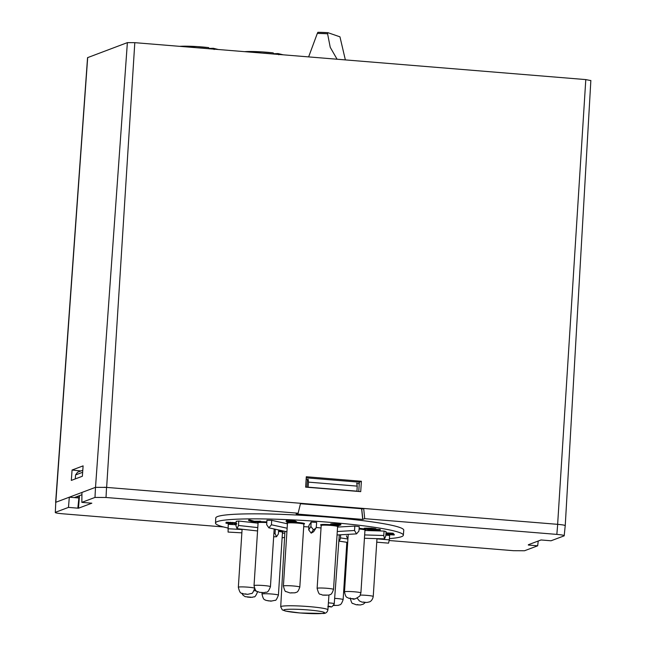 <?xml version="1.0" encoding="UTF-8"?>
<svg xmlns="http://www.w3.org/2000/svg" width="646" height="646" viewBox="0 0 646 646"><rect width="100%" height="100%" fill="white"/><g stroke="black" fill="none" stroke-linecap="round" stroke-linejoin="round"><path stroke-width="0.97" d="M361.38 481.262L360.726 491.638L305.647 487.132L306.309 476.748L361.38 481.262L359.346 482.174L306.236 477.83M106.647 487.407L557.635 524.334L585.793 79.587L134.804 42.668L106.647 487.407L104.297 487.245M362.672 508.822L300.455 503.727M81.929 494.723L74.282 497.606M528.355 544.731L541.033 539.967L551.03 540.783L564.184 535.841C564.709 535.372 562.262 534.888 556.836 534.395L557.692 524.342C563.118 524.835 565.565 525.319 565.04 525.787C565.638 525.319 563.167 524.835 557.635 524.334M79.127 495.781L78.893 497.977L69.308 497.194L81.961 492.446L81.832 502.37L94.986 497.428L95.495 487.342L81.961 492.438M585.793 79.587L590.735 80.564M55.629 502.427L87.557 57.656L127.375 42.628L134.804 42.668M71.318 480.406L72.069 470.03L83.108 465.871L82.365 476.255L71.318 480.406M87.686 57.559L55.814 502.281M95.511 487.35L127.375 42.628M358.756 491.477L359.346 482.174M77.778 496.29L77.657 497.88M80.92 470.958L72.069 470.03M228.038 528.032A94.114 8.277 3.7 0 1 215.506 523.058A94.114 8.277 3.7 0 1 327.893 522.17A94.114 8.277 3.7 0 1 403.346 535.203A94.114 8.277 3.7 0 1 389.401 538.602M403.346 535.203L403.766 530.18A94.203 8.285 -176.3 0 0 328.233 517.139A94.203 8.285 -176.3 0 0 215.74 518.027L215.506 523.058M328.959 595.111L328.394 602.863A5.685 0.501 3.7 0 1 329.686 602.952A5.685 0.501 3.7 0 1 334.248 603.744L339.303 534.872M284.926 531.359L280.711 606.812A23.644 2.075 3.7 0 1 308.941 606.594A23.644 2.075 3.7 0 1 327.902 609.864L328.394 602.863M316.193 527.491L321.03 527.976M241.862 532.845L228.07 532.07L228.248 524.302L236.016 524.738M303.709 526.668L308.853 526.942M249.784 519.941L248.686 519.965L248.645 520.595L253.095 521.911L260.645 521.871L260.685 521.249L254.233 521.249L249.784 519.941L249.744 520.571L248.645 520.595M380.252 530.156L369.31 530.027L380.252 530.156L380.292 529.526L376.117 529.365M385.872 534.508L394.254 534.985L394.149 534.202L385.928 533.733M385.937 533.62L393.366 534.04L393.261 533.249L386.001 532.837M376.957 538.853L389.304 539.862L389.635 535.437L385.824 535.122M364.651 534.928L383.772 535.494L384.54 538.869L385.751 536.067L386.09 531.65L384.079 531.069L364.942 530.503M337.277 531.513L354.541 530.511L356.527 533.879L358.942 531.069L359.281 526.652L354.824 526.078L337.559 527.079M311.146 522.057L308.933 525.456L308.691 529.89L310.896 526.482L311.146 522.057L316.637 522.428L316.314 526.861L315.813 528.339L313.399 529.76L311.194 533.152L308.691 529.89M287.422 523.793L271.708 520.337L266.927 520.272L266.693 524.705L268.865 527.822L271.409 524.77L271.708 520.337M238.754 521.039L236.202 521.306L235.968 525.731L237.05 528.686L238.487 525.473L238.754 521.039L258.069 523.171M284.838 532.942L282.407 533.394M288.415 521.734L290.983 522.356L296.514 522.291L293.978 521.952L295.27 521.911L295.577 521.136L291.612 520.636L286.388 520.539L286.017 521.354L288.415 521.693M296.514 522.291L296.554 521.661L295.545 521.483M339.578 525.473L332.593 524.552L340.765 525.053L340.83 524.35L337.866 523.858L331.576 523.769L330.566 524.027L330.526 524.657L337.705 525.537L339.578 525.473L339.61 524.948M236.121 522.727L226.165 522.259L225.874 523.098L226.601 523.325L231.696 523.753L234.038 523.276M234.974 523.284L234.676 524.011L236.727 524.084M371.402 528.21L364.925 528.178L364.174 528.267L364.134 528.896L368.365 529.647L375.165 529.728L376.101 529.615L375.899 528.783L371.402 528.21M306.858 487.229L307.488 479.477L306.139 479.364M307.488 479.477L308.142 479.235L308.505 482.134L308.094 487.157L356.963 491.162L357.206 486.123L308.505 482.134M359.249 483.717L357.028 483.531M82.648 472.274L75.574 474.931L75.299 478.912M75.574 474.931L77.56 472.226L82.793 470.256M95.495 487.342L106.533 487.399L106.017 497.485L298.129 513.215L296.134 513.966L362.721 519.416L364.724 518.665L556.836 534.395M298.129 513.215L300.56 503.291L106.533 487.399M223.516 526.958L62.67 513.788C57.244 513.295 54.797 512.811 55.322 512.343L55.766 502.289L55.322 512.343L68.476 507.393L78.473 508.216L91.829 503.194L81.832 502.37M528.331 545.046L537.674 545.805L524.52 550.755L513.489 550.699L389.247 540.524M564.184 535.841L565.226 525.642M106.017 497.485L94.986 497.428M68.476 507.393L69.308 497.194L55.766 502.289M557.692 524.342L363.666 508.45L364.724 518.665M78.473 508.216L79.498 495.643M538.231 541.025L537.674 545.805M362.85 519.368L361.736 509.177L363.666 508.45M361.736 509.177L361.695 508.741M361.615 508.741L362.721 519.416M275.317 529.244L275.043 533.386L276.48 536.769L278.361 533.984L278.668 529.978M340.66 534.791L340.442 537.892L347.911 539.014M338.867 540.823A3.157 2.172 -81.5 0 0 340.442 537.892M356.729 483.208L357.206 486.123M260.645 521.871L259.676 521.734L259.716 521.104M259.676 521.734L254.193 521.879L254.233 521.249M254.193 521.879L249.744 520.571M379.291 529.978L379.331 529.357M394.254 534.985L394.149 534.202M394.108 534.823L385.88 534.363M393.366 534.04L393.261 533.249M393.22 533.879L385.953 533.467M389.304 539.862L388.545 543.149L376.747 542.18M347.992 537.787L347.185 537.763L346.418 535.841M383.772 535.494L384.079 531.069M356.527 533.879L337.05 535.001L356.527 533.879M354.541 530.511L354.824 526.078M310.896 526.482L313.399 529.76M315.813 528.339L313.609 531.739L311.194 533.152M268.768 527.806L286.905 531.787L268.768 527.806M295.505 522.113L294.213 521.508L294.253 520.878M294.213 521.508L291.572 521.265L291.612 520.636M291.572 521.265L288.326 521.12L288.366 520.49M288.326 521.12L286.348 521.169L286.388 520.539M289.23 521.895L295.279 522.251L289.23 521.895M293.672 521.815L287.163 521.403L293.688 521.613M290.813 521.354L290.789 521.766M340.789 524.98L340.442 524.213M340.402 524.843L339.433 524.673L339.473 524.051M339.433 524.673L337.826 524.487L337.866 523.858M337.826 524.487L335.96 524.342L336.001 523.72M335.96 524.342L333.901 524.253L333.942 523.623M333.901 524.253L332.407 524.31L332.448 523.68M332.407 524.31L331.535 524.399L331.576 523.769M331.535 524.399L330.905 524.52L330.946 523.89M337.18 524.988L331.834 524.835L337.18 524.988M336.792 524.956L336.768 525.376M335.419 524.818L335.387 525.319M234.022 523.413L236.759 523.591M236.509 523.922L235.822 523.938L235.855 523.454M235.822 523.938L234.934 523.914L234.966 523.365M236.089 523.357L235.895 522.695M235.855 523.325L234.062 523.155L234.102 522.525M234.062 523.155L232.221 523.002L232.261 522.372M232.221 523.002L230.323 522.872L230.364 522.243M230.323 522.872L228.086 522.767L228.127 522.138M228.086 522.767L226.649 522.808L226.689 522.178M226.649 522.808L226.124 522.88L226.165 522.259M227.053 523.139L232.835 523.373L227.053 523.139M230.945 523.034L230.905 523.599M229.443 522.945L229.403 523.518M228.329 522.929L228.296 523.397M376.101 529.615L375.899 528.783M375.859 529.413L375.1 529.236L375.14 528.606M375.1 529.236L373.929 529.066L373.969 528.436M373.929 529.066L371.87 528.864L371.91 528.234M371.87 528.864L369.803 528.767L369.843 528.137M369.803 528.767L368.172 528.735L368.212 528.105M368.172 528.735L366.266 528.743L366.306 528.113M366.266 528.743L365.063 528.791L365.103 528.162M365.063 528.791L364.134 528.896M365.37 529.074L374.866 529.437L365.37 529.074M368.349 528.88L371.926 529.001M370.554 529.009L370.513 529.639M367.631 528.888L367.598 529.47M338.851 541.106L347.693 542.422M257.568 530.955L237.05 528.686M276.48 536.769L273.662 536.778M384.54 538.869L364.433 538.271M282.439 532.377A8.22 0.719 -176.3 0 0 282.48 532.312A8.22 0.719 -176.3 0 0 282.262 532.134A8.22 0.719 -176.3 0 0 278.555 531.44M282.48 532.344L283.11 531.795A8.85 0.775 -176.3 0 0 282.916 531.529A8.85 0.775 -176.3 0 0 278.612 530.754M266.798 522.614A8.22 0.719 -176.3 0 0 265.579 522.533A8.22 0.719 -176.3 0 0 258.093 522.775L254.031 585.623A8.22 0.719 3.7 0 1 261.517 585.389A8.22 0.719 3.7 0 1 270.44 586.681C267.42 594.562 266.467 591.292 264.408 592.64L259.24 592.309C257.374 590.702 256.01 593.819 254.031 585.623M266.838 521.928A8.85 0.775 -176.3 0 0 265.563 521.847A8.85 0.775 -176.3 0 0 260.653 521.718M257.714 521.952A8.85 0.775 -176.3 0 0 257.536 522.178L258.093 522.808M303.83 524.31A8.22 0.719 -176.3 0 0 303.87 524.245A8.22 0.719 -176.3 0 0 299.478 523.317A8.22 0.719 -176.3 0 0 287.462 523.187L283.4 586.035A8.22 0.719 3.7 0 1 295.416 586.172A8.22 0.719 3.7 0 1 299.809 587.093C297.483 593.747 296.474 591.728 295.182 592.802L290.03 592.939L285.952 591.534C285.298 591.962 284.45 590.129 283.4 586.035M303.87 524.277L304.5 523.728A8.85 0.775 -176.3 0 0 299.817 522.662A8.85 0.775 -176.3 0 0 296.401 522.356M288.827 522.154A8.85 0.775 -176.3 0 0 286.905 522.59L287.462 523.22M337.559 526.635A8.22 0.719 -176.3 0 0 337.592 526.571A8.22 0.719 -176.3 0 0 336.526 526.143A8.22 0.719 -176.3 0 0 327.32 525.206A8.22 0.719 -176.3 0 0 321.191 525.513L317.121 588.361A8.22 0.719 3.7 0 1 323.258 588.062A8.22 0.719 3.7 0 1 332.464 588.99A8.22 0.719 3.7 0 1 333.53 589.427C331.212 596.072 330.203 594.054 328.903 595.127L322.322 595.047C319.77 593.101 319.487 596.767 317.121 588.361M337.592 526.603L338.229 526.054A8.85 0.775 -176.3 0 0 337.115 525.521A8.85 0.775 -176.3 0 0 337.067 525.513M330.55 524.713A8.85 0.775 -176.3 0 0 320.626 524.915L321.183 525.545M365.563 529.583A8.85 0.775 -176.3 0 0 365.596 529.558L364.966 530.108A8.22 0.719 -176.3 0 0 364.966 530.075A8.22 0.719 -176.3 0 0 359.095 529.001M364.215 528.969A8.85 0.775 -176.3 0 0 359.152 528.315M214.117 49.516L213.358 48.288L209.352 48.434M218.267 49.5L213.358 48.288M179.725 46.342A20.866 1.833 3.7 0 1 208.61 47.618L197.272 46.601L179.62 46.334M208.61 47.618L209.369 48.846M278.773 54.781L278.03 53.561L273.92 53.731M283.231 54.821L278.03 53.561M244.689 51.664A20.866 1.833 3.7 0 1 273.201 52.891L262.228 51.914L244.576 51.656M273.201 52.891L273.936 54.119M337.083 59.23L330.235 47.311L327.595 33.802A22.125 1.946 -176.3 0 0 322.257 33.552A22.125 1.946 -176.3 0 0 317.315 33.431L308.626 56.896M345.36 59.908L339.957 36.838L327.918 32.671L317.88 32.308A20.866 1.833 3.7 0 1 327.885 32.671M317.315 33.431L317.88 32.308M327.95 32.68L327.595 33.802M300.083 612.965A20.486 1.801 -176.3 0 0 324.147 613.094A20.486 1.801 -176.3 0 0 308.126 609.937A20.486 1.801 -176.3 0 0 284.062 609.808A20.486 1.801 -176.3 0 0 300.083 612.965M327.869 606.675C331.398 606.812 331.729 606.691 328.862 606.303L328.071 606.247M78.893 497.977L77.827 508.16M227.998 528.735L242.08 529.526M273.88 533.394L275.043 533.386M347.209 534.412L348.21 534.444M271.409 524.77L287.139 528.226M238.487 525.473L257.786 527.604M282.124 537.835L284.587 537.375M334.644 598.357A8.22 0.719 3.7 0 1 336.542 598.495A8.22 0.719 3.7 0 1 343.131 599.625L346.837 542.301M333.578 605.472L334.894 605.245L333.78 605.181M262.106 592.648L262.01 594.102A8.22 0.719 3.7 0 1 269.293 593.852A8.22 0.719 3.7 0 1 278.2 594.982A8.22 0.719 3.7 0 1 278.41 595.168L282.48 532.312M271.651 600.998L267.961 600.837L271.651 600.998M254.144 590.646A8.22 0.719 3.7 0 1 256.414 591.001M250.898 597.405L247.329 597.065L250.898 597.405M242.097 529.244L238.342 587.254A8.22 0.719 3.7 0 1 241.523 586.891A8.22 0.719 3.7 0 1 254.354 588.07M247.297 594.28L244.979 593.868L247.297 594.28M290.312 592.939L292.073 592.762L290.312 592.939M323.275 595.152L326.569 595.2L323.275 595.152M344.504 591.906A8.22 0.719 3.7 0 1 344.496 591.865A8.22 0.719 3.7 0 1 344.512 591.833A8.22 0.719 3.7 0 1 352.95 591.688A8.22 0.719 3.7 0 1 360.904 592.923A8.22 0.719 3.7 0 1 360.888 592.963M350.407 598.551L354.186 598.81L350.407 598.551M363.092 602.048L366.161 602.443L363.092 602.048M360.379 595.071A8.22 0.719 3.7 0 1 368.866 595.572A8.22 0.719 3.7 0 1 373.235 596.492L376.973 538.643M357.311 604.543L358.691 604.947L357.311 604.543M207.164 48.595A22.125 1.946 -176.3 0 0 195.891 47.667M272.119 53.909A22.125 1.946 -176.3 0 0 260.847 52.988M590.856 80.459L565.242 525.642M327.902 609.864C327.231 612.537 325.439 613.74 322.532 613.474L300.027 612.973L285.572 611.084L282.294 609.881L280.711 606.812M334.248 603.744C330.881 609.186 331.277 605.867 327.821 606.683M333.554 605.496L338.488 605.342C339.796 604.268 340.805 606.287 343.131 599.625M262.01 594.102C263.6 601.313 265.086 599.262 265.821 600.344L270.932 601.16L275.18 600.295C275.769 600.788 276.851 599.084 278.41 595.168M257.722 591.478C254.451 599.52 253.999 595.854 252.457 597.34L245.173 596.67L243.074 595.216L241.822 593.335M254.75 588.32C253.184 592.237 252.11 593.949 251.512 593.448L247.733 594.32L243.558 593.94C241.685 592.334 240.32 595.459 238.342 587.254M274.17 528.993L270.44 586.681M303.87 524.245L299.809 587.093M337.592 526.571L333.53 589.427M348.218 534.355L344.496 591.865C345.941 598.753 347.201 596.888 348.347 598.123L351.158 598.777C353.281 597.55 351.416 602.024 359.887 595.975L360.904 592.923L364.966 530.075M357.286 598.253L359.378 600.933L362.043 602.12L366.928 602.468L369.52 601.862C369.108 602.024 372.306 601.313 373.235 596.492M350.205 597.93C351.246 602.024 352.102 603.857 352.756 603.437L356.269 604.769L360.468 604.963L363.335 604.139L365.289 602.476"/></g></svg>

